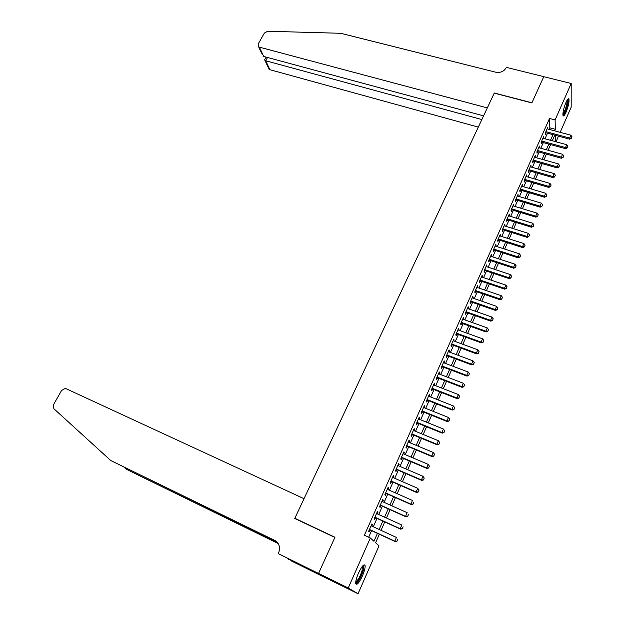 <?xml version="1.0" encoding="UTF-8"?>
<svg xmlns="http://www.w3.org/2000/svg" width="625" height="625" viewBox="0 0 625 625"><rect width="100%" height="100%" fill="white"/><g stroke="black" fill="none" stroke-linecap="round" stroke-linejoin="round"><path stroke-width="0.94" d="M358.453 573.195C361.844 566.148 364.062 563.594 365.102 565.547C365.32 567.727 364.43 571.18 362.422 575.914C359.047 582.977 356.82 585.539 355.742 583.602C355.531 581.422 356.43 577.945 358.453 573.195M565.969 102.391C567.43 99.211 568.422 98.102 568.961 99.062C569.352 101.945 568.383 106.328 566.047 112.227C564.578 115.43 563.57 116.547 563.031 115.578C562.641 112.711 563.617 108.312 565.969 102.391M318.539 573.453L334.867 537.445L294.75 518.469L304.023 498.695L66 388.656L65.195 388.43L61.555 390.508L53.516 404.68L53.836 408.688L110.742 460.523L274.773 540.445C279.297 543.273 280.562 547.445 278.586 552.938L278.266 553.617L318.539 573.453L329.508 579.766L318.57 573.391L334.953 537.258L294.836 518.281L494.242 93.148L531.859 102.914L543.75 76.688L571.195 83.5L571.18 107.18L560.164 132.328M558.492 136.148L556.023 141.781M379.336 534.242L375.594 542.75L379.023 545.844L358.039 593.75L348.242 588L370.336 538.008L373.953 541.273L377.438 533.359M329.531 579.703L358.039 593.75M371.812 526.094L372.531 524.477L371.93 523.891L368.656 531.281L369.266 531.844L370.094 529.969M377.242 513.844L377.938 512.273L377.359 511.656L374.109 518.984L374.695 519.586L375.523 517.711M382.625 501.688L383.305 500.164L382.742 499.508L379.516 506.781L380.086 507.414L380.914 505.555M387.969 489.633L388.625 488.148L388.086 487.461L384.883 494.68L385.438 495.344L386.258 493.492M393.273 477.664L393.906 476.227L393.383 475.508L390.211 482.672L390.742 483.367L391.562 481.523M398.539 465.789L399.148 464.398L398.641 463.648L395.492 470.758L396.008 471.484L396.82 469.648M403.758 454.008L404.352 452.664L403.859 451.883L400.734 458.93L401.234 459.695L402.047 457.867M408.938 442.312L409.516 441.016L409.039 440.203L405.938 447.195L406.422 447.992L407.227 446.172M414.078 430.711L414.633 429.453L414.18 428.609L411.102 435.555L411.57 436.383L412.367 434.57M419.18 419.195L419.719 417.984L419.281 417.109L416.227 424L416.672 424.859L417.469 423.055M424.242 407.766L424.766 406.602L424.344 405.695L421.305 412.531L421.742 413.422L422.539 411.625M429.273 396.43L429.773 395.297L429.367 394.367L426.352 401.156L426.773 402.07L427.562 400.281M434.258 385.172L434.742 384.086L434.352 383.125L431.359 389.859L431.766 390.805L432.547 389.031M439.211 374L439.672 372.961L439.297 371.969L436.328 378.648L436.719 379.625L437.5 377.859M444.125 362.914L444.57 361.914L444.203 360.891L441.266 367.523L441.633 368.531L442.414 366.766M449 351.914L449.43 350.945L449.078 349.898L446.164 356.484L446.516 357.516L447.289 355.766M453.836 340.992L453.922 338.992L451.023 345.523L451.359 346.586L452.133 344.836M458.641 330.148L458.719 328.156L455.844 334.648L456.172 335.734L456.938 333.992M463.414 319.383L463.484 317.406L460.633 323.852L460.945 324.961L461.711 323.227M468.148 308.703L468.219 306.734L465.383 313.133L465.68 314.266L466.445 312.547M472.844 298.102L472.914 296.148L470.102 302.492L470.383 303.656L471.141 301.938M477.508 287.57L477.578 285.633L474.789 291.93L475.055 293.117L475.812 291.406M482.141 277.125L482.211 275.188L479.437 281.445L479.688 282.656L480.445 280.953M486.742 266.75L486.805 264.828L484.047 271.039L484.289 272.273L485.039 270.578M491.305 256.445L491.367 254.539L488.633 260.703L488.859 261.961L489.609 260.273M495.836 246.219L495.898 244.32L493.18 250.445L493.398 251.727L494.141 250.047M500.336 236.07L500.391 234.18L497.695 240.258L497.898 241.562L498.641 239.891M504.805 225.984L504.859 224.109L502.18 230.141L502.367 231.477L503.109 229.813M509.234 215.977L509.289 214.109L506.633 220.102L506.812 221.453L507.547 219.797M513.641 206.039L513.695 204.188L511.055 210.133L511.219 211.508L511.945 209.859M518.016 196.172L518.062 194.328L515.445 200.234L515.594 201.633L516.32 199.984M522.352 186.375L522.406 184.539L519.805 190.406L519.938 191.82L520.664 190.188M526.664 176.648L526.711 174.82L524.133 180.641L524.258 182.086L524.977 180.453M530.945 166.984L530.992 165.172L528.43 170.953L528.539 172.414L529.258 170.789M535.203 157.391L535.242 155.586L532.695 161.328L532.797 162.805L533.516 161.195M539.422 147.859L539.461 146.062L536.938 151.766L537.023 153.273L537.734 151.664M543.617 138.398L543.656 136.617L541.141 142.281L541.219 143.797L541.93 142.195M549.172 129.375L549.852 127.836L549.516 118.453L364.375 535.234L370.336 538.008M368.664 537.234L371.578 530.648M373.289 526.781L377.008 518.391M378.719 514.516L382.391 506.219M384.102 502.352L387.734 494.148M389.445 490.281L393.031 482.172M394.742 478.305L398.297 470.289M400.008 466.422L403.516 458.492M405.227 454.625L408.695 446.789M410.406 442.922L413.836 435.18M415.539 431.313L418.93 423.648M420.641 419.789L423.992 412.211M425.703 408.352L429.016 400.859M430.727 397L434.008 389.594M435.711 385.742L438.953 378.414M440.656 374.562L443.867 367.32M445.57 363.461L448.742 356.305M450.445 352.453L453.578 345.367M455.281 341.523L458.383 334.516M460.086 330.672L463.148 323.75M464.852 319.898L467.883 313.055M469.578 309.211L472.578 302.438M474.281 298.594L477.242 291.898M478.938 288.062L481.867 281.438M483.57 277.602L486.469 271.055M488.164 267.219L491.031 260.742M492.727 256.914L495.563 250.508M497.258 246.68L500.055 240.344M501.75 236.516L504.523 230.258M506.219 226.43L508.961 220.234M510.648 216.414L513.359 210.289M515.055 206.469L517.734 200.414M519.422 196.594L522.07 190.602M523.758 186.789L526.383 180.867M528.07 177.055L530.664 171.195M532.352 167.383L534.914 161.586M536.602 157.781L539.133 152.047M540.82 148.25L543.328 142.578M545.008 138.781L547.492 133.172M547.781 129L547.82 127.227L545.32 132.852L545.391 134.391L546.102 132.797M294.836 518.281L295.719 518.922M318.57 573.391L348.242 588M549.516 118.453L555.094 119.922L571.195 83.5M554.664 130.852L555.344 129.305L555.094 119.922M379.141 529.477L382.852 521.055M384.562 517.172L388.227 508.852M389.938 504.969L393.562 496.734M395.266 492.852L398.852 484.719M400.562 480.836L404.102 472.789M405.813 468.914L409.312 460.961M411.023 457.078L414.484 449.219M416.188 445.344L419.609 437.57M421.32 433.688L424.703 426.008M426.406 422.133L429.758 414.531M431.461 410.656L434.766 403.141M436.477 399.273L439.742 391.844M441.453 387.969L444.688 380.625M446.391 376.758L449.586 369.492M451.289 365.625L454.453 358.445M456.156 354.578L459.281 347.477M460.977 343.617L464.07 336.594M465.773 332.734L468.828 325.789M470.531 321.93L473.555 315.062M475.25 311.203L478.242 304.414M479.938 300.562L482.891 293.844M484.594 289.992L487.516 283.352M489.211 279.5L492.102 272.938M493.797 269.086L496.656 262.594M498.344 258.75L501.172 252.328M502.867 248.484L505.664 242.133M507.352 238.297L510.117 232.016M511.805 228.18L514.539 221.969M516.234 218.133L518.938 211.992M520.625 208.164L523.297 202.086M524.984 198.258L527.625 192.25M529.312 188.422L531.93 182.484M533.609 178.664L536.195 172.781M537.883 168.961L540.438 163.156M542.117 159.336L544.648 153.586M546.328 149.773L548.836 144.094M550.508 140.281L552.984 134.656M554.773 135.141L552.297 140.766M550.617 144.578L548.117 150.273M546.445 154.086L543.914 159.844M542.234 163.664L539.68 169.477M538 173.297L535.414 179.18M533.727 183.008L531.117 188.953M529.43 192.781L526.789 198.797M525.102 202.633L522.43 208.711M520.742 212.547L518.039 218.695M516.359 222.531L513.625 228.75M511.938 232.586L509.172 238.875M507.484 242.719L504.688 249.078M503 252.922L500.172 259.352M498.477 263.195L495.625 269.695M493.93 273.547L491.039 280.117M489.344 283.977L486.422 290.617M484.727 294.477L481.773 301.195M480.078 305.055L477.094 311.852M475.398 315.711L472.375 322.586M470.672 326.453L467.617 333.398M465.922 337.266L462.828 344.297M461.133 348.164L458.008 355.273M456.305 359.141L453.148 366.328M451.445 370.203L448.25 377.469M446.547 381.344L443.313 388.695M441.609 392.57L438.344 400.008M436.641 403.883L433.328 411.406M431.625 415.281L428.281 422.891M426.578 426.773L423.195 434.461M421.492 438.344L418.07 446.125M416.359 450.008L412.898 457.883M411.195 461.766L407.695 469.727M405.992 473.609L402.445 481.656M400.742 485.547L397.164 493.687M395.453 497.578L391.828 505.813M390.125 509.703L386.461 518.031M384.75 521.922L381.047 530.352M555.672 141.688L555.5 135.336M549.852 127.836L555.344 129.305M547.211 128.602L547.875 128.781M543.055 137.961L543.727 138.148M538.875 147.391L539.547 147.578M534.664 156.891L535.336 157.078M530.43 166.445L531.102 166.641M526.156 176.078L526.828 176.273M521.859 185.773L522.531 185.969M517.531 195.531L518.203 195.734M513.172 205.367L513.844 205.57M508.781 215.266L509.461 215.477M504.359 225.242L505.039 225.453M499.906 235.281L500.586 235.5M495.414 245.398L496.102 245.617M490.898 255.586L491.586 255.812M486.352 265.852L487.039 266.078M481.766 276.188L482.453 276.414M477.148 286.594L477.836 286.828M472.5 297.086L473.187 297.32M467.812 307.648L468.508 307.891M463.094 318.289L463.789 318.539M458.344 329.008L459.039 329.258M453.555 339.805L454.25 340.062M448.734 350.688L449.43 350.945M443.875 361.648L444.57 361.914M438.977 372.688L439.672 372.961M434.039 383.812L434.742 384.086M429.07 395.023L429.773 395.297M424.062 406.32L424.766 406.602M419.016 417.703L419.719 417.984M413.93 429.164L414.633 429.453M408.812 440.719L409.516 441.016M403.648 452.367L404.352 452.664M398.445 464.094L399.148 464.398M393.203 475.922L393.906 476.227M387.914 487.836L388.625 488.148M382.594 499.844L383.305 500.164M377.227 511.953L377.938 512.273M371.812 524.148L372.531 524.477M571.398 138.195L572.016 136.773L571.398 138.195L569.625 138.047L569.625 139.156L545.43 132.617M547.109 128.82L570.859 135.203L569.625 138.047L545.859 131.633M572.016 136.773L570.859 135.203M569.625 139.156L571.398 138.375M567.43 99.648C568.156 100.445 567.844 103.141 566.508 107.734C565.086 112.031 563.875 114.312 562.875 114.57M562.891 113.734C563.82 112.859 564.812 110.797 565.867 107.547C566.906 104.062 567.273 101.68 566.969 100.383M563.008 115.508C564.156 114.445 565.391 111.883 566.711 107.82C568.008 103.469 568.461 100.5 568.07 98.906M363 565.594C363.836 565.867 363.781 567.648 362.844 570.93C360.164 578.43 357.781 582.297 355.695 582.516M355.773 581.734C357.852 580.547 359.93 576.93 362.016 570.883L362.492 566.156M355.812 583.875C358.406 582.023 360.914 577.555 363.328 570.469L364.031 564.805M543.766 76.695L531.922 102.781L494.305 93.008L487.312 107.914L259.391 47.156L263.703 56.437L483.578 115.867M261.625 53.227L258.648 46.82L258.156 44.031L264.375 33.062L267.68 31.25L340.711 33.289L495.82 72.227C500.461 72.969 503.883 71.508 506.102 67.852L506.328 67.359L543.766 76.648M481.852 119.555L265.703 60.766L269.844 69.68L268.312 67.602M478.305 127.117L269.844 69.68M258.648 46.82L259.391 47.156M264.648 59.789L265.703 60.766L267.547 57.477M262.93 56.016L263.703 56.437M124.055 467.211L126.297 469.25L277.977 543.234M126.297 469.25L278.172 543.539M110.742 460.523L276.281 541.398M278.266 553.617L310.172 569.555L316.109 572.953L290.766 560.672L329.508 579.766M288.609 558.898L288.398 559.336M567.281 147.719L567.898 146.281L567.281 147.719L565.492 147.57L565.508 148.664L541.258 142.016M542.945 138.219L566.734 144.711L565.492 147.57L541.688 141.047M567.898 146.281L566.734 144.711M565.508 148.664L567.281 147.898M563.125 157.305L563.75 155.859L563.125 157.305L561.336 157.164L561.352 158.242L537.062 151.477M538.75 147.672L562.586 154.281L561.336 157.164L537.484 150.523M563.75 155.859L562.586 154.281M561.352 158.242L563.125 157.484M558.945 166.961L559.57 165.508L558.945 166.961L557.148 166.828L557.172 167.891L532.844 161M534.523 157.203L558.406 163.922L557.148 166.828L533.258 160.07M559.57 165.508L558.406 163.922M557.172 167.891L558.945 167.141M554.734 176.68L555.367 175.219L554.734 176.68L552.93 176.555L552.961 177.602L528.586 170.594M530.273 166.789L554.195 173.625L552.93 176.555L528.992 169.68M555.367 175.219L554.195 173.625M552.961 177.602L554.742 176.859M550.492 186.477L551.133 185L550.492 186.477L548.68 186.352L548.719 187.383L524.305 180.258M525.992 176.453L549.953 183.406L548.68 186.352L524.703 179.359M551.133 185L549.953 183.406M548.719 187.383L550.5 186.648M546.227 196.336L546.867 194.852L546.227 196.336L544.398 196.219L544.453 197.234L519.992 189.984M521.68 186.172L545.688 193.25L544.398 196.219L520.383 189.109M546.867 194.852L545.688 193.25M544.453 197.234L546.234 196.508M541.922 206.273L542.57 204.773L541.922 206.273L540.094 206.156L540.148 207.156L515.648 199.781M517.336 195.969L541.391 203.164L540.094 206.156L516.023 198.922M542.57 204.773L541.391 203.164M540.148 207.156L541.93 206.438M537.594 216.273L538.242 214.766L537.594 216.273L535.75 216.164L535.82 217.148L511.273 209.648M512.961 205.836L537.055 213.148L535.75 216.164L511.641 208.805M538.242 214.766L537.055 213.148M535.82 217.148L537.602 216.438M533.227 226.352L533.883 224.836L533.227 226.352L531.383 226.242L531.461 227.211L506.867 219.586M508.555 215.766L532.695 223.211L531.383 226.242L507.227 218.766M533.883 224.836L532.695 223.211M531.461 227.211L533.242 226.516M528.836 236.5L529.5 234.969L528.836 236.5L526.977 236.398L527.062 237.352L502.422 229.594M504.117 225.773L528.305 233.344L526.977 236.398L502.781 228.789M529.5 234.969L528.305 233.344M527.062 237.352L528.852 236.656M524.406 246.719L525.078 245.18L524.406 246.719L522.539 246.617L522.641 247.562L497.953 239.672M499.648 235.852L523.875 243.547L522.539 246.617L498.305 238.891M525.078 245.18L523.875 243.547M522.641 247.562L524.422 246.875M519.953 257.016L520.625 255.469L519.953 257.016L518.078 256.922L518.18 257.844L493.453 249.828M495.148 246L519.422 253.82L518.078 256.922L493.797 249.062M520.625 255.469L519.422 253.82M518.18 257.844L519.969 257.172M515.461 267.383L516.141 265.828L515.461 267.383L513.578 267.297L513.688 268.203L488.922 260.055M490.617 256.227L514.93 264.18L513.578 267.297L489.25 259.305M516.141 265.828L514.93 264.18M513.688 268.203L515.477 267.539M510.938 277.836L511.617 276.258L510.938 277.836L509.039 277.75L509.164 278.633L484.352 270.352M486.055 266.516L510.406 274.602L509.039 277.75L484.68 269.625M511.617 276.258L510.406 274.602M509.164 278.633L510.961 277.984M506.383 288.359L507.07 286.773L506.383 288.359L504.477 288.273L504.609 289.148L479.758 280.727M481.453 276.891L505.852 285.109L504.477 288.273L480.07 280.016M507.07 286.773L505.852 285.109M504.609 289.148L506.406 288.5M501.789 298.961L502.484 297.359L501.789 298.961L499.875 298.883L500.023 299.734L475.117 291.172M476.82 287.336L501.258 295.695L499.875 298.883L475.422 290.484M502.484 297.359L501.258 295.695M500.023 299.734L501.813 299.102M497.164 309.641L497.867 308.031L497.164 309.641L495.242 309.57L495.398 310.398L470.453 301.695M472.156 297.859L496.641 306.352L495.242 309.57L470.75 301.031M497.867 308.031L496.641 306.352M495.398 310.398L497.195 309.773M492.508 320.398L493.211 318.773L492.508 320.398L490.578 320.328L490.742 321.141L465.75 312.305M467.453 308.461L491.984 317.094L490.578 320.328L466.039 311.656M493.211 318.773L491.984 317.094M490.742 321.141L492.539 320.531M487.812 331.234L488.523 329.602L487.812 331.234L485.875 331.172L486.047 331.969L461.016 322.984M462.719 319.141L487.289 327.914L485.875 331.172L461.297 322.359M488.523 329.602L487.289 327.914M486.047 331.969L487.844 331.367M483.086 342.156L483.797 340.508L483.086 342.156L481.133 342.102L481.32 342.875L456.242 333.742M457.953 329.898L482.562 338.812L481.133 342.102L456.516 333.141M483.797 340.508L482.562 338.812M481.32 342.875L483.117 342.281M478.328 353.156L479.039 351.5L478.328 353.156L476.359 353.109L476.555 353.859L451.438 344.578M453.148 340.734L477.797 349.797L476.359 353.109L451.695 344M479.039 351.5L477.797 349.797M476.555 353.859L478.359 353.281M473.523 364.242L474.25 362.57L473.523 364.242L471.555 364.195L471.758 364.93L446.594 355.5M448.305 351.656L473 360.859L471.555 364.195L446.844 354.945M474.25 362.57L473 360.859M471.758 364.93L473.555 364.359M468.687 375.406L469.414 373.727L468.687 375.406L466.711 375.375L466.922 376.086L441.719 366.5M443.422 362.656L468.164 372.008L466.711 375.375L441.953 365.969M469.414 373.727L468.164 372.008M466.922 376.086L468.727 375.531M463.82 386.664L464.547 384.969L463.82 386.664L461.828 386.633L462.055 387.32L436.805 377.586M438.508 373.734L463.297 383.242L461.828 386.633L437.031 377.078M464.547 384.969L463.297 383.242M462.055 387.32L463.852 386.781M458.906 398L459.648 396.297L458.906 398L456.906 397.977L457.141 398.648L431.852 388.758M433.562 384.898L458.383 394.562L456.906 397.977L432.07 388.266M459.648 396.297L458.383 394.562M457.141 398.648L458.945 398.109M453.961 409.43L454.703 407.711L453.961 409.43L451.945 409.406L452.195 410.055L426.859 400.008M428.57 396.148L453.438 405.969L451.945 409.406L427.07 399.547M454.703 407.711L453.438 405.969M452.195 410.055L454 409.539M448.977 420.937L449.727 419.211L448.977 420.937L446.953 420.93L447.211 421.555L421.836 411.344M423.547 407.484L448.453 417.461L446.953 420.93L422.031 410.906M449.727 419.211L448.453 417.461M447.211 421.555L449.016 421.047M443.953 432.539L444.703 430.797L443.953 432.539L441.922 432.539L442.188 433.141L416.766 422.766M418.477 418.914L443.43 429.047L441.922 432.539L416.953 422.352M444.703 430.797L443.43 429.047M442.188 433.141L443.992 432.641M438.891 444.234L439.648 442.477L438.891 444.234L436.844 444.234L437.133 444.82L411.664 434.281M413.375 430.422L438.367 440.711L436.844 444.234L411.836 433.891M439.648 442.477L438.367 440.711M437.133 444.82L438.938 444.328M433.789 456.016L434.555 454.242L433.789 456.016L431.734 456.023L432.031 456.586L406.523 445.875M408.234 442.016L433.273 452.477L431.734 456.023L406.68 445.516M434.555 454.242L433.273 452.477M432.031 456.586L433.836 456.109M428.648 467.891L429.422 466.102L428.648 467.891L426.578 467.906L426.891 468.438L401.336 457.57M403.055 453.703L428.133 464.328L426.578 467.906L401.492 457.227M429.422 466.102L428.133 464.328M426.891 468.438L428.695 467.984M423.461 479.859L424.242 478.062L423.461 479.859L421.391 479.875L421.711 480.391L396.117 469.344M397.828 465.484L422.953 476.273L421.391 479.875L396.25 469.039M424.242 478.062L422.953 476.273M421.711 480.391L423.516 479.945M418.242 491.922L419.023 490.109L418.242 491.922L416.156 491.945L416.484 492.438L390.852 481.219M392.562 477.352L417.727 488.312L416.156 491.945L390.977 480.93M419.023 490.109L417.727 488.312M416.484 492.438L418.297 492M412.977 504.078L413.766 502.25L412.977 504.078L410.875 504.109L411.227 504.578L385.547 493.18M387.258 489.313L412.469 500.453L410.875 504.109L385.664 492.922M411.227 504.578L413.031 504.156M407.672 516.328L408.469 514.484L407.672 516.328L405.562 516.367L405.922 516.812L380.203 505.234M381.914 501.375L407.164 512.68L405.562 516.367L380.305 505.008M405.922 516.812L407.727 516.406M402.32 528.68L403.125 526.82L402.32 528.68L400.203 528.727L400.578 529.141L374.812 517.391M376.531 513.523L401.813 525.008L400.203 528.727L374.906 517.188M400.578 529.141L402.383 528.75M396.93 541.133L397.742 539.258L396.93 541.133L394.805 541.188L395.188 541.57L369.383 529.633M371.094 525.766L396.43 537.438L394.805 541.188L369.461 529.461M395.188 541.57L397 541.195M275.992 541.172L274.773 540.445M269.117 69.352L265.016 60.516M266.156 57.102L264.516 60.023"/></g></svg>
